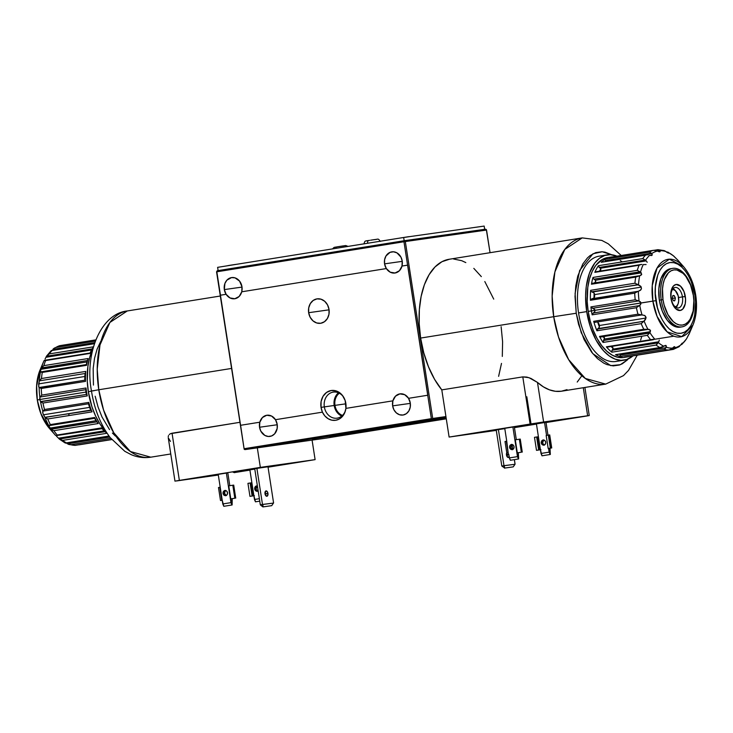 <?xml version="1.0" encoding="UTF-8"?>
<svg xmlns="http://www.w3.org/2000/svg" width="733" height="733" viewBox="0 0 733 733"><rect width="100%" height="100%" fill="white"/><g stroke="black" fill="none" stroke-linecap="round" stroke-linejoin="round"><path stroke-width="1.1" d="M402.215 261.021A10.693 8.943 82 0 1 401.977 266.052L402.014 266.052A10.693 8.943 82 0 1 394.922 273.024A10.693 8.943 82 0 1 386.355 268.562A10.693 8.943 82 0 1 384.559 263.853L402.261 261.351L384.559 263.853L384.605 259.702L385.989 255.964L390.066 252.344L393.511 251.795L396.938 252.858L400.924 257.081L402.215 261.021L401.977 266.052L407.594 265.154L403.965 241.743L216.831 271.796L220.459 295.207L226.076 294.309A10.693 8.943 82 0 1 224.325 289.59L242.018 287.089L224.325 289.59A10.693 8.943 82 0 1 231.655 277.578A10.693 8.943 82 0 1 241.972 286.759A10.693 8.943 82 0 1 241.734 291.789A10.693 8.943 82 0 1 234.679 298.762A10.693 8.943 82 0 1 226.112 294.299L224.325 289.59L224.903 283.479L226.882 280.171L231.509 277.605L235.018 277.862L239.581 281.124L241.972 286.759L241.771 291.789L386.318 268.571L241.771 291.789L386.318 268.571L384.559 263.853A10.693 8.943 82 0 1 391.889 251.84A10.693 8.943 82 0 1 402.215 261.021M338.472 392.806A13.167 11.004 -98 0 0 334.175 405.486L321.036 407.374L322.41 412.157L275.452 419.697A10.693 8.943 82 0 1 277.202 424.416A10.693 8.943 82 0 1 269.872 436.419A10.693 8.943 82 0 1 259.546 427.247A10.693 8.943 82 0 1 259.794 422.208L240.598 425.296L244.162 449.228L244.914 449.613L326.13 438.123L446.278 418.827L326.13 438.123L244.914 449.613L244.162 449.228L216.556 271.851L217.225 270.743L216.556 271.851L217.225 270.743L404.35 240.69L405.312 241.533L404.35 240.69L403.965 241.743L216.831 271.796L217.225 270.743L404.35 240.69L403.965 241.743L405.312 241.533L432.708 418.451L445.93 416.573L432.708 418.451L432.103 419.038L431.352 418.653L403.965 241.743L486.538 230.052L486.327 229.585L490.047 252.702L486.538 230.052L405.312 241.533L432.708 418.451L432.103 419.038L431.352 418.653L427.724 395.243L408.538 398.321L410.288 403.04A10.693 8.943 82 0 1 402.958 415.043A10.693 8.943 82 0 1 392.631 405.871L410.333 403.37L392.631 405.871L392.87 400.841L345.912 408.382A15.063 12.589 82 0 1 345.371 410.956A15.063 12.589 82 0 1 334.587 420.394A15.063 12.589 82 0 1 322.41 412.157L322.483 412.138A15.026 12.562 82 0 1 321.036 407.374L324.334 406.879A13.167 11.004 -98 0 0 334.184 418.131A13.167 11.004 -98 0 0 345.509 410.453A13.167 11.004 82 0 1 337.043 418.167A13.167 11.004 82 0 1 324.334 406.879L334.175 405.486A13.167 11.004 -98 0 0 341.761 416.069M329.025 309.436A12.342 10.317 82 0 1 320.568 323.29A12.342 10.317 82 0 1 308.657 312.707L329.08 309.821L308.657 312.707A12.342 10.317 82 0 1 317.114 298.853A12.342 10.317 82 0 1 329.025 309.436L327.532 304.891L324.71 301.29L320.999 299.183L316.958 298.881L313.202 300.429L310.306 303.609L308.712 307.915L308.657 312.707L310.16 317.252L312.973 320.852L316.693 322.969L320.733 323.271L324.481 321.714L327.376 318.534L328.98 314.228L329.025 309.436M342.018 415.254L340.552 415.455L342.018 415.254M259.546 427.247L277.248 424.746L259.546 427.247L259.83 422.208A10.693 8.943 82 0 1 266.913 415.235A10.693 8.943 82 0 1 275.489 419.688L277.202 424.416L277.156 428.567L274.646 433.835L271.705 435.924L268.26 436.474L264.833 435.411L260.847 431.187L259.546 427.247M345.848 403.388A15.026 12.562 82 0 1 345.912 408.382L344.739 412.716L342.494 416.362L339.388 418.964L335.714 420.275L331.82 420.183L328.072 418.68L324.838 415.913L322.41 412.157L275.452 419.697L271.595 416.06L266.775 415.254L262.432 417.526L259.83 422.208L240.58 425.296L244.162 449.228L216.831 271.796L240.58 425.296L220.441 295.216L226.112 294.299L230.006 297.937L234.817 298.734L239.16 296.471L241.771 291.789L386.355 268.562L390.249 272.2L395.06 272.997L399.403 270.734L402.014 266.052L407.676 265.144L427.815 395.224L408.538 398.321A10.693 8.943 82 0 1 410.288 403.04L410.242 407.191L408.858 410.929L406.348 413.678L403.095 415.025L399.595 414.768L396.379 412.936L393.933 409.811L392.631 405.871A10.693 8.943 82 0 1 392.87 400.841L345.912 408.382L345.161 400.53L342.476 395.472L338.426 391.926L336.062 390.9L331.142 390.533L326.57 392.421L323.051 396.287L321.1 401.537L321.036 407.374A15.026 12.562 82 0 1 328.256 391.431A15.026 12.562 82 0 1 343.374 396.736A15.026 12.562 82 0 1 345.848 403.388M312.212 438.994L341.541 434.449M318.287 438.032L335.989 435.329L318.287 438.032M404.35 240.69L485.576 229.2L486.327 229.585L485.576 229.2L404.35 240.69M342.412 434.138L343.108 434.018M347.25 433.368L348.065 433.322M341.908 434.257L351.189 432.827L341.816 434.202C339.461 434.587 339.489 434.605 341.908 434.257L351.162 432.837L341.816 434.202C339.461 434.587 339.489 434.605 341.908 434.257L340.002 434.513L341.816 434.202M370.605 430.766L367.352 431.297L370.605 430.766M372.474 430.555L360.938 432.268L372.474 430.555M384.715 428.484L385.421 428.356M389.571 427.742L390.377 427.66M384.22 428.603L393.502 427.165L384.129 428.539C381.774 428.933 381.801 428.952 384.22 428.603L393.484 427.165L384.129 428.539C381.774 428.933 381.801 428.952 384.22 428.603L382.305 428.851L384.129 428.539M401.437 425.8L402.133 425.671M406.284 425.058L407.09 424.975M409.197 424.517L400.841 425.855C398.486 426.249 398.514 426.267 400.933 425.919L410.214 424.48L400.841 425.855C398.486 426.249 398.514 426.267 400.933 425.919L409.197 424.517C406.842 424.902 406.87 424.92 409.289 424.572L418.543 423.143L409.197 424.517C406.842 424.902 406.87 424.92 409.289 424.572M422.629 422.492L415.84 423.463L422.629 422.492M440.304 419.661L433.148 420.669L440.304 419.661M439.14 419.707L446.26 418.671L439.14 419.707M446.25 418.644L441.11 419.395L446.25 418.635M446.241 418.57L444.537 418.845L446.241 418.57M430.518 421.182L432.543 420.87M429.208 421.365L426.469 421.787M427.211 421.622L429.978 421.2M424.434 422.107L423.747 422.199M427.77 421.594L428.301 421.557M409.793 424.453L410.489 424.334M414.64 423.711L415.446 423.628M393.071 427.137L393.777 427.018M397.918 426.368L398.734 426.313M392.576 427.257L401.858 425.818L392.485 427.202C390.13 427.586 390.158 427.605 392.576 427.257L401.821 425.827L392.485 427.202C390.13 427.586 390.158 427.605 392.576 427.257L390.671 427.513L392.485 427.202M381.811 429.052L374.655 430.069L381.811 429.052M350.768 432.8L351.464 432.681M355.615 432.058L356.421 431.975M350.264 432.919L359.546 431.48L350.172 432.864C347.818 433.249 347.845 433.267 350.264 432.919L359.546 431.48L350.172 432.864C347.818 433.249 347.845 433.267 350.264 432.919L348.358 433.176L350.172 432.864M401.464 424.865L401.464 424.865A1.649 1.374 -98 0 0 401.482 424.865L371.631 429.657L440.863 419.294L401.501 424.856A1.649 1.374 82 0 1 401.482 424.865L373.482 429.291A1.649 0.907 80.9 0 0 373.491 429.291A1.649 0.907 80.9 0 0 373.5 429.291L370.751 429.749M440.817 419.303A1.649 1.374 -98 0 0 440.863 419.294L392.503 426.24A1.649 0.907 -99.1 0 1 392.494 426.24M419.303 422.345A1.649 0.907 80.9 0 0 420 422.712A1.649 0.907 -99.1 0 1 419.303 422.345M411.919 423.39A1.649 1.374 82 0 1 410.984 424.095A1.649 1.374 -98 0 0 411.919 423.39M360.563 431.691L360.563 431.691A1.649 1.374 -98 0 0 360.581 431.691L330.73 436.483L360.599 431.691A1.649 1.374 82 0 1 360.581 431.691L351.593 433.066A1.649 0.907 -99.1 0 1 351.593 433.066L332.58 436.117A1.649 0.907 80.9 0 0 332.59 436.117A1.649 0.907 80.9 0 0 332.599 436.117L330.73 436.483A1.649 1.374 -98 0 0 331.096 436.364A1.649 1.374 82 0 1 330.73 436.483L343.255 434.715A1.649 1.374 -98 0 0 343.988 434.284A1.649 1.374 82 0 1 343.255 434.715L352.261 433.34A1.649 0.907 -99.1 0 1 351.648 433.056A1.649 0.907 80.9 0 0 352.261 433.34L371.274 430.28A1.649 0.907 -99.1 0 1 370.944 430.225A1.649 0.907 80.9 0 0 371.274 430.28L329.85 436.575M360.581 431.691L373.106 429.923A1.649 1.374 -98 0 0 373.106 429.923A1.649 1.374 -98 0 0 373.124 429.914M328.411 436.474L328.888 436.456L328.411 436.474M432.039 419.551L446.085 417.572L432.039 419.551L432.103 419.038L432.039 419.551L244.914 449.613L432.039 419.551M373.482 429.291L441.742 419.175M407.905 424.764L408.977 424.618L407.924 424.783M435.228 420.467L434.587 420.54M415.84 423.463L416.527 423.381M400.841 425.855L399.027 426.166L400.933 425.919M392.906 400.832L392.906 400.832A10.693 8.943 82 0 1 399.998 393.859A10.693 8.943 82 0 1 408.574 398.312L404.68 394.684L399.861 393.887L395.518 396.15L392.906 400.832M343.64 397.167A13.167 11.004 -98 0 0 330.464 393.007A13.167 11.004 -98 0 0 324.334 406.879A13.167 11.004 82 0 1 333.359 392.1A13.167 11.004 82 0 1 343.64 397.176M431.352 418.653L244.226 448.706L431.352 418.653M342.467 415.437A12.342 10.317 82 0 1 334.972 405.367L345.912 403.819L334.972 405.367A12.342 10.317 82 0 1 339.333 393.218M672.454 298.395L675.359 297.955C674.891 301.739 673.856 301.886 672.262 298.395L672.812 295.665L674.305 295.711L675.359 297.955L674.809 300.695L673.315 300.64L672.262 298.395C672.729 294.62 673.764 294.474 675.359 297.955L672.454 298.395M672.399 289.572A8.723 4.792 -99.1 0 1 675.872 291.184L674.901 290.085A10.363 5.69 80.9 0 0 673.123 288.619A10.363 5.69 80.9 0 1 675.395 290.699M675.872 291.184A8.723 4.792 -99.1 0 1 678.547 297.506A8.723 4.792 -99.1 0 1 677.961 304.177A8.723 4.792 -99.1 0 1 675.166 306.797M677.961 304.177L677.384 305.524A10.363 5.69 80.9 0 1 676.156 307.475A10.363 5.69 80.9 0 0 677.659 304.791M682.46 296.902A10.363 5.69 -99.1 0 1 678.465 307.933A10.363 5.69 -99.1 0 1 671.19 298.487A10.363 5.69 80.9 0 0 678.41 307.942A10.363 5.69 80.9 0 0 682.46 296.902L685.309 296.471A13.167 7.229 -99.1 0 1 680.169 310.49A13.167 7.229 -99.1 0 1 670.997 298.496L671.089 291.093L673.554 285.852L676.147 284.468L680.453 286.099L683.999 291.569L685.566 299.027L685.227 303.865L682.753 309.115L680.169 310.49L675.853 308.859L673.325 305.551L670.997 298.496A13.167 7.229 -99.1 0 1 676.147 284.468A13.167 7.229 -99.1 0 1 685.309 296.471L682.46 296.902A10.363 5.69 80.9 0 0 675.24 287.446A10.363 5.69 80.9 0 0 671.19 298.487A10.363 5.69 -99.1 0 1 675.175 287.455A10.363 5.69 -99.1 0 1 682.46 296.902L678.556 297.525L682.46 296.902M661.239 299.889L662.98 299.623A27.909 15.32 -99.1 0 1 673.884 269.9A27.909 15.32 -99.1 0 1 693.326 295.335L693.445 295.335A29.622 16.263 80.9 0 0 672.812 268.342A29.622 16.263 80.9 0 0 661.239 299.889A29.622 16.263 -99.1 0 1 672.647 268.37A29.622 16.263 -99.1 0 1 693.445 295.335A29.622 16.263 -99.1 0 1 682.038 326.854A29.622 16.263 -99.1 0 1 661.239 299.889L659.343 300.191L661.239 299.889A29.622 16.263 80.9 0 0 681.873 326.881A29.622 16.263 80.9 0 0 693.445 295.335L693.326 295.335A27.909 15.32 -99.1 0 1 682.423 325.058A27.909 15.32 -99.1 0 1 662.98 299.623L661.239 299.889M662.98 299.623L664.107 304.965L667.91 314.585L673.279 321.604L676.293 323.784L679.381 324.948L682.423 325.058L685.3 324.114L687.902 322.135L690.138 319.221L693.143 311.021L693.867 300.759L693.326 295.335L690.541 284.945L685.868 276.46L683.037 273.354L676.925 270.01L673.884 269.9L671.007 270.853L668.404 272.823L664.41 279.493L663.173 283.946L662.504 288.912L662.98 299.623M675.148 306.797L676.861 305.881L678.107 303.801L678.703 300.86L678.199 295.839L675.331 290.644L673.425 289.599L671.575 289.856M68.572 415.629A27.909 15.32 80.9 0 0 69.241 413.559M523.536 425.589L531.095 424.453L523.536 425.589M509.582 447.414A2.712 2.272 82 0 1 514.062 446.699A2.712 2.272 82 0 1 509.582 447.414L511.011 447.212L509.582 447.414L509.911 448.413L512.239 449.741L513.705 448.697L514.062 446.699L513.118 444.904L511.405 444.372L509.948 445.417L509.582 447.414M512.184 444.409A2.712 2.272 -98 0 0 511.011 447.212L512.019 444.51M541.247 442.934A2.712 2.272 82 0 1 545.728 442.219A2.712 2.272 82 0 1 541.247 442.934L542.677 442.732L541.247 442.934L541.577 443.932L543.904 445.261L545.37 444.216L545.728 442.219L544.784 440.423L543.071 439.892L541.614 440.936L541.247 442.934M543.849 439.928A2.712 2.272 -98 0 0 542.677 442.732L543.684 440.038M621.236 255.496L608.234 243.796L601.775 240.397L582.222 237.895L564.804 249.403L554.899 271.906L552.151 296.095L553.708 316.693L576.23 313.248L575.112 293.392L579.656 270.45L592.96 253.783L602.233 251.767L611.817 254.791L605.009 252.143L601.839 251.749L595.709 252.619L590.019 255.643L587.417 257.934L582.817 263.962L577.751 276.139L575.781 285.897L575.02 296.535L576.23 313.248L578.557 324.27L584.082 339.553L591.632 352.197L597.477 358.602L603.699 363.092L606.887 364.567L613.237 365.895L619.376 365.025L622.29 363.779L627.659 359.711L620.31 364.695L610.781 365.639L592.75 353.599L581.251 332.755L576.23 313.248L553.708 316.693A74.051 40.645 -99.1 0 1 582.222 237.895L449.137 259.271A74.051 40.645 80.9 0 0 420.623 338.069L423.784 352.894L428.512 366.857L434.605 379.364L441.797 389.883L449.109 437.06L530.096 424.059L449.109 437.06L496.296 430.39L449.109 437.06L441.797 389.883L522.794 376.881L530.096 424.059L589.25 415.565L587.637 415.767L583.294 387.711L587.637 415.767L543.611 421.988L537.491 382.434A74.051 40.645 80.9 0 0 561.762 391.175L605.705 384.11A74.051 40.645 -99.1 0 1 553.708 316.693L420.623 338.069A74.051 40.645 80.9 0 0 441.797 389.883L522.794 376.881L526.853 377.083L530.994 378.448L537.491 382.434L528.969 377.669L522.794 376.881L530.096 424.059L543.611 421.988L537.491 382.434L543.373 386.841L549.393 389.819L555.422 391.294L561.341 391.23L567.03 389.644M449.549 259.207L441.917 261.718L435.008 266.949L429.098 274.701L424.407 284.661L421.118 296.462L419.358 309.638L419.194 323.684L420.623 338.069L553.708 316.693L558.528 337.07L568.689 359.683L585.31 378.457L605.705 384.11L623.471 375.626L628.529 370.403L637.252 355.184M507.025 452.398L506.494 455.01A2.712 1.493 -99.1 0 1 506.76 452.765M507.181 456.787A2.712 1.493 80.9 0 0 507.273 454.936L508.83 454.689L507.273 454.936A2.712 1.493 80.9 0 0 507.181 454.487M506.906 453.709A2.712 1.493 80.9 0 0 506.595 453.168M496.223 429.914L498.403 429.565L503.983 465.666L501.812 466.014L496.223 429.914L501.812 466.014L515.015 464.282L513.228 466.866L504.826 468.057L504.112 465.821L504.826 468.057L513.228 466.866L515.079 464.099L514.392 459.637L515.015 464.282L503.983 465.666L498.403 429.565L504.799 428.658L496.223 429.914M512.816 449.476L512.046 444.491L512.816 449.476M512.825 466.93L504.414 468.121L512.825 466.93M501.94 466.17L504.826 468.057L501.94 466.17M509.169 456.861A2.712 1.493 -99.1 0 1 508.4 457.484A2.712 1.493 -99.1 0 1 506.494 455.01L507.795 457.355L509.307 456.549M507.007 453.929L507.318 455.981M589.25 415.565L584.861 416.317L589.25 415.565L584.897 387.455M514.456 427.623L536.455 424.086L514.456 427.623M546.03 422.547L584.861 416.317L546.03 422.547M501.134 326.689L502.6 341.752L502.307 356.421M501.5 363.412L498.614 376.341M453.553 258.996L461.726 260.701L465.821 262.597M473.82 268.379L481.334 276.616M484.806 281.554L493.73 299.119M577.219 382.058L581.516 376.212M545.993 422.345L547.982 435.173L545.993 422.345L544.564 422.547L546.552 435.402L544.564 422.547L545.993 422.345M536.419 423.857L538.407 436.731L536.419 423.857L544.564 422.547L536.419 423.857M534.485 437.335L536.501 450.346L538.673 449.998L536.501 450.346L534.485 437.335L536.657 436.987L538.673 449.998L539.561 449.87L538.673 449.998L536.657 436.987L537.555 436.859L539.561 449.87L540.423 449.732L541.999 455.807L550.327 454.469L541.999 455.807L541 453.452L549.145 452.142L550.153 454.497L549.145 452.142L548.568 448.431L549.118 448.339L548.174 448.468L549.072 448.339M546.167 435.466L548.174 448.468L550.346 448.12L548.339 435.109L546.167 435.466L548.174 448.468L550.346 448.12L548.339 435.109L549.228 434.99L551.243 447.991L550.346 448.12L551.729 447.936L548.568 448.431L550.007 448.229L550.327 454.469L550.007 448.229L551.729 447.936L551.243 447.991L549.228 434.99L549.713 434.926L551.729 447.936M548.98 448.358L549.145 452.142L541 453.452L540.423 449.732L536.501 450.346L540.936 449.677M544.445 444.995L543.006 443.731M542.677 442.732A2.712 2.272 -98 0 0 544.564 445.023M540.423 449.732L538.407 436.731M514.328 426.826L516.316 439.672L514.328 426.826L512.898 427.027L514.896 439.901L512.898 427.027L514.328 426.826M504.753 428.338L506.741 441.202L504.753 428.338L512.898 427.027L504.753 428.338M514.896 439.901L516.902 452.902L519.193 452.573L516.902 452.902L517.48 456.622L509.334 457.923L508.757 454.213L507.034 454.506L508.757 454.213L509.334 457.923L510.516 460.251L518.662 458.95L510.333 460.278L509.334 457.923L517.48 456.622L518.488 458.968L516.902 452.902L521.365 452.215L519.358 439.214L515.299 439.827L517.315 452.838L521.365 452.215L519.358 439.214L520.247 439.085L522.263 452.096L520.247 439.085M520.091 452.444L519.193 452.573M518.341 452.701L518.662 458.95L518.341 452.701M506.741 441.202L508.354 454.277L506.338 441.266L505.019 441.495L507.034 454.506M512.779 449.466L511.341 448.211M511.011 447.212A2.712 2.272 -98 0 0 512.898 449.503M240.681 471.117L233.121 472.254L240.681 471.117M257.31 485.952A2.712 2.272 -98 0 0 256.147 488.755L254.718 488.957A2.712 2.272 82 0 1 257.393 485.97M225.645 490.423A2.712 2.272 -98 0 0 224.481 493.236L223.052 493.437A2.712 2.272 82 0 1 227.532 492.713L226.579 490.927L224.875 490.395L223.409 491.431L223.052 493.437L224.005 495.224L225.709 495.755L227.166 494.72L227.532 492.713A2.712 2.272 82 0 1 223.052 493.437L224.481 493.236A2.712 2.272 -98 0 0 226.369 495.526M172.053 433.212L239.847 422.318L170.423 433.707L172.053 433.212L179.356 480.39L172.053 433.212M169.241 434.532L170.423 433.707L169.241 434.532M168.214 436.731L168.517 435.567L168.214 436.731M170.45 441.385L168.251 437.729L174.967 481.141L179.356 480.39L174.967 481.141M98.781 389.764A74.051 40.645 80.9 0 0 150.778 457.181L130.392 451.528L113.771 432.754L103.6 410.132L98.781 389.764L91.469 391.01L98.781 389.764L97.223 369.166L99.981 344.977L109.886 322.474L127.295 310.957A74.051 40.645 80.9 0 0 98.781 389.764L231.509 368.442L98.781 389.764M265.502 492.723L265.777 493.73L267.948 493.382A2.712 1.493 -99.1 0 1 266.904 496.268A2.712 1.493 -99.1 0 1 264.998 493.795A2.712 1.493 -99.1 0 1 266.042 490.908A2.712 1.493 -99.1 0 1 267.948 493.382L265.777 493.73A2.712 1.493 80.9 0 0 265.089 491.953M273.574 502.884L267.985 466.784L273.574 502.884L271.732 505.66L262.918 506.915L271.32 505.724L262.918 506.915L260.435 504.964L262.918 506.915L262.606 504.616L263.321 506.842L271.732 505.66L273.574 502.884M254.727 468.708L256.898 468.36L262.487 504.451L260.316 504.799L254.727 468.708L260.316 504.799L273.51 503.076L262.487 504.451L256.898 468.36L267.985 466.784L254.727 468.708M265.676 495.572A2.712 1.493 80.9 0 0 265.777 493.73L265.822 494.775M264.998 493.795L265.722 495.636L267.417 495.984L267.948 493.382L267.215 491.541L265.52 491.192L264.998 493.795M257.32 447.854L260.343 467.379L179.356 480.39L260.343 467.379L315.108 459.637L312.084 440.112L315.108 459.637L260.343 467.379L257.32 447.854M234.12 472.648L249.916 470.11L234.12 472.648M268.049 467.196L315.108 459.637L268.049 467.196M115.393 436.034L112.406 433.056M109.547 429.62L101.997 416.985L98.057 407.007L95.162 396.232M93.439 385.082L93.164 368.562L94.53 358.309L97.095 349.137L100.742 341.386M94.154 390.68L91.469 391.01C84.313 353.178 101.09 313.577 127.295 310.957L220.303 296.022M176.58 480.94L218.324 475.039L176.58 480.94M218.214 474.361L220.212 487.225L218.214 474.361L227.798 472.849L229.786 485.686L227.798 472.849L226.369 473.051L228.357 485.915L226.369 473.051L218.214 474.361M232.214 498.66L232.132 504.964L223.803 506.301L232.132 504.964L231.802 498.724L230.373 498.926L232.214 498.66M223.986 506.274L232.132 504.964L223.986 506.274M222.227 500.282L220.981 500.465L222.227 500.282M220.496 500.529L221.815 500.3L219.799 487.289L218.489 487.518L220.496 500.529L222.227 500.236L223.803 506.301L222.795 503.947L230.95 502.636L231.949 504.991L230.373 498.926L234.835 498.238L232.819 485.228L228.769 485.851L230.776 498.861L234.835 498.238L232.819 485.228L233.717 485.109L235.724 498.11L233.717 485.109M233.552 498.458L232.663 498.587M228.357 485.915L230.95 502.636L222.795 503.947L220.212 487.225M226.25 495.49L224.481 493.236L225.48 490.533M249.88 469.88L251.877 482.745L249.88 469.88L254.782 469.093L249.88 469.88M259.748 501.143L255.469 501.821L259.748 501.143M247.946 483.359L249.962 496.369L252.134 496.021L250.127 483.01L251.016 482.882L253.032 495.893L249.962 496.369L247.946 483.359L250.127 483.01L252.134 496.021L253.893 495.755L255.469 501.821L254.461 499.475L259.363 498.687L254.461 499.475L251.877 482.745M253.893 495.783L254.406 495.7M257.43 485.979L255.716 486.254L254.718 488.957L255.67 490.753L258.199 490.936M258.172 490.963A2.712 2.272 82 0 1 254.718 488.957L256.147 488.755A2.712 2.272 -98 0 0 258.034 491.046M256.147 488.755L257.146 486.052M257.915 491.009L256.477 489.754M654.596 250.228L657.693 249.724L654.596 250.228M609.05 257.457A50.595 27.781 -99.1 0 1 610.928 257.036A50.595 27.781 -99.1 0 1 612.806 256.852A50.595 27.781 80.9 0 0 609.05 257.457L653.332 250.347L609.05 257.457M610.928 257.036L607.666 257.558A50.595 27.781 80.9 0 0 588.187 311.406L591.439 310.884A50.595 27.781 -99.1 0 1 590.917 306.898L635.199 299.788A50.595 27.781 -99.1 0 1 634.714 293.163L590.432 300.273A50.595 27.781 -99.1 0 1 590.661 290.323L634.943 283.213A50.595 27.781 -99.1 0 1 635.722 277.101L591.449 284.221A50.595 27.781 -99.1 0 1 593.015 277.44L637.298 270.33A50.595 27.781 -99.1 0 1 639.112 265.236L594.83 272.346A50.595 27.781 -99.1 0 1 598.44 265.703L642.722 258.593A50.595 27.781 -99.1 0 1 645.535 255.194L601.252 262.304A50.595 27.781 -99.1 0 1 605.018 259.262L649.301 252.152A50.595 27.781 -99.1 0 1 653.332 250.347L656.869 250.75L654.23 250.228M586.712 311.607A53.317 29.265 -99.1 0 1 607.236 254.873A53.317 29.265 -99.1 0 1 616.975 256.174L610.415 254.681L604.734 255.487L599.475 258.291L594.839 262.982L589.433 273.162L586.281 286.291L585.585 296.141L586.712 311.607L578.557 312.918L586.712 311.607L590.322 326.726L596.121 340.194L603.607 350.841L609.224 355.908L615.079 359.115L620.961 360.343L626.651 359.546L632.991 355.862A53.317 29.265 -99.1 0 1 624.14 360.15A53.317 29.265 -99.1 0 1 586.712 311.607M607.236 254.873L599.09 256.184A53.317 29.265 80.9 0 0 578.557 312.918A53.317 29.265 80.9 0 0 615.995 361.461L624.14 360.15M639.772 275.764L641.494 274.82L641.283 272.878L595.315 280.263L641.283 272.878L639.213 271.384L639.991 271.787L594.069 279.163L593.437 278.668L595.086 279.988L594.069 279.163L640.523 272.117A49.157 26.984 -99.1 0 1 643.198 264.586L646.094 264.567L643.198 264.586A49.157 26.984 80.9 0 0 640.523 272.117L641.687 274.362L639.671 275.782A49.157 26.984 80.9 0 0 638.516 284.789L640.779 286.328L641.476 288.545L640.33 290.341L638.361 291.258A49.157 26.984 80.9 0 0 639.084 301.043L641.018 302.949L652.883 301.126A39.289 21.569 -99.1 0 1 659.837 264.118A39.289 21.569 -99.1 0 1 683.532 266.61L669.376 259.17L657.061 268.058L652.251 285.513L652.883 301.126L655.98 300.667C653.598 290.433 655.632 265.053 669.962 262.542C684.439 260.985 694.087 284.706 694.902 295.161L695.709 295.06L694.902 295.161L695.599 302.124L694.664 315.282L693.079 320.99L690.807 325.8L687.948 329.548L684.613 332.076L680.92 333.295L677.017 333.149L673.05 331.655L669.183 328.86L665.555 324.875L662.302 319.863L659.553 313.999L657.419 307.521L655.284 293.713L655.366 286.924L657.803 274.848L660.076 270.028L662.934 266.281L666.27 263.752L669.962 262.542L673.865 262.68L677.833 264.182L681.699 266.968L685.328 270.953L688.58 275.974L691.329 281.839L694.902 295.161C697.285 305.404 695.25 330.775 680.92 333.295C666.434 334.853 656.795 311.131 655.98 300.667L652.883 301.126L657.07 316.39L667.131 331.838L681.745 336.63L692.932 325.113A39.289 21.569 -99.1 0 1 670.979 334.77A39.289 21.569 -99.1 0 1 652.883 301.126L595.049 310.325L594.481 309.234L592.548 308.291L638.47 300.915L640.358 301.758L641.018 302.949L640.715 304.323L639.203 305.643L593.272 313.018L594.775 311.653L595.049 310.325L591.439 310.884A50.595 27.781 80.9 0 0 592.145 314.833L593.272 313.018L592.145 314.833L636.418 307.723L639.203 305.643L593.272 313.018L594.775 311.653L594.884 309.812L590.917 306.898A50.595 27.781 80.9 0 0 591.439 310.884L641.018 302.949L640.285 304.882L636.418 307.723A50.595 27.781 80.9 0 0 637.967 314.191L644.829 315.511L646.057 318.012L599.365 325.507A3.702 2.034 80.9 0 0 597.826 322.447A47.966 26.333 80.9 0 0 599.42 327.092L599.145 324.554L597.826 322.447A47.966 26.333 -99.1 0 0 599.42 327.092A3.702 2.034 80.9 0 0 599.365 325.507L646.057 318.012L643.821 321.274L597.404 329.071L596.928 330.775L641.201 323.665A50.595 27.781 80.9 0 0 643.803 329.282L648.018 329.346M647.184 262.286L646.533 261.232L647.184 262.286M660.103 251.456L659.288 251.831L657.419 251.053A49.157 26.984 80.9 0 0 651.738 253.609L652.049 255.322L649.695 255.249A49.157 26.984 80.9 0 0 645.544 260.27L646.222 260.884L600.254 268.26L599.301 267.435L645.251 260.05L646.222 260.884L600.254 268.26L598.504 266.592L598.44 265.703A50.595 27.781 80.9 0 0 594.83 272.346L641.861 264.421M677.814 260.142L673.929 256.257A49.157 26.984 80.9 0 0 668.441 252.601L668.175 253.041L665.995 251.593A49.157 26.984 80.9 0 0 659.773 250.723L660.103 251.419M695.608 295.069A39.289 21.569 -99.1 0 1 695.608 295.087L695.608 295.069A39.289 21.569 -99.1 0 1 692.932 325.113C696.46 316.409 697.385 306.385 695.709 295.06C693.821 283.46 689.771 273.977 683.532 266.61L677.484 259.729M681.076 326.955A29.622 16.263 -99.1 0 1 668.441 321.659A29.622 16.263 -99.1 0 1 659.343 300.191A29.622 16.263 -99.1 0 1 661.358 277.56A29.622 16.263 -99.1 0 1 671.703 268.571M656.456 344.767L658.069 342.87L612.119 350.255L612.779 349.165L658.747 341.78L612.779 349.165L613.09 348.413A3.702 2.034 80.9 0 0 612.037 346.352M659.242 340.139L658.94 341.349L659.242 340.139M647.367 329.493L649.044 329.337L650.483 330.592L649.887 332.626L647.358 335.338A50.595 27.781 80.9 0 0 650.638 339.709L654.734 339.095A49.157 26.984 -99.1 0 1 649.887 332.626L603.561 340.478L603.076 342.448L647.358 335.338L649.484 333.103L603.561 340.478L604.487 337.849L602.663 336.685M646.469 329.648L643.803 329.282L599.521 336.401L600.675 336.997L599.521 336.401A50.595 27.781 80.9 0 0 603.076 342.448L604.413 339.049L650.382 331.664L604.413 339.049L604.34 337.482L603.488 336.814M638.654 314.466L641.65 314.933L595.086 322.318L642.026 314.897A49.157 26.984 -99.1 0 1 639.744 305.331A49.157 26.984 80.9 0 0 642.026 314.897L644.829 315.511L646.039 317.261L645.388 319.707L643.821 321.274L597.871 328.65L596.928 330.775A50.595 27.781 -99.1 0 1 593.684 321.311A50.595 27.781 80.9 0 0 596.928 330.775L641.201 323.665L643.821 321.274L641.641 323.207M594.582 294.602A3.702 2.034 80.9 0 0 594.151 293.072A47.966 26.333 80.9 0 0 594.032 297.955L594.655 295.582L594.151 293.072A47.966 26.333 -99.1 0 0 594.032 297.955A3.702 2.034 80.9 0 0 594.582 294.602L641.274 287.107L594.582 294.602M640.862 286.429L641.476 288.545L640.862 289.837L638.361 291.258L590.945 299.211L590.432 300.273L634.714 293.163A50.595 27.781 80.9 0 0 635.199 299.788L590.917 306.898L592.548 308.291L638.47 300.915L635.199 299.788L639.084 301.043A49.157 26.984 -99.1 0 1 638.361 291.258L592.044 298.716L590.432 300.273A50.595 27.781 80.9 0 1 590.661 290.323L590.771 290.909L590.661 290.323L634.943 283.213L640.862 286.429M593.134 283.195L591.449 284.221L635.722 277.101L639.671 275.782A49.157 26.984 -99.1 0 0 638.516 284.789L591.632 291.798L593.886 292.879L592.2 292.055L638.159 284.67L635.493 283.506M598.128 328.457L599.42 327.092L598.128 328.457M593.996 321.833L593.684 321.311L593.996 321.833M595.086 322.318L594.5 322.172L595.086 322.318M635.282 292.696L638.003 291.34L634.714 293.163M592.356 298.652L594.032 297.955L592.356 298.652M591.128 291.413L591.632 291.798L591.128 291.413M638.159 275.947L635.722 277.101A50.595 27.781 80.9 0 0 634.943 283.213M595.004 282.718L595.709 281.765L595.315 280.263L595.746 281.371L594.362 283.011M640.899 264.54L639.112 265.236A50.595 27.781 80.9 0 0 637.298 270.33L639.213 271.384L637.298 270.33L593.015 277.44L593.437 278.668L593.015 277.44A50.595 27.781 80.9 0 0 591.449 284.221L592.346 283.323M600.336 271.265L600.776 268.883A47.966 26.333 80.9 0 0 599.475 271.183A47.966 26.333 -99.1 0 1 600.776 268.883L600.254 268.26L600.776 268.883A3.702 2.034 80.9 0 1 600.446 271.027M595.159 271.98L595.682 271.796L595.159 271.98M595.682 271.796L641.228 264.476M596.268 271.778L596.873 271.888M601.866 262.102L645.535 255.194A50.595 27.781 80.9 0 0 642.722 258.593L598.44 265.703L599.301 267.435L645.251 260.05L643.143 258.758M677.026 259.381L673.233 255.67M666.627 252.207L668.441 252.601A49.157 26.984 -99.1 0 1 673.929 256.257L673.7 256.028M664.739 250.814L663.896 250.53M662.101 250.347L663.008 250.374M668.203 252.344L667.213 252.5L668.441 252.601M665.995 251.593L665.509 251.227L665.995 251.593A49.157 26.984 -99.1 0 0 659.773 250.723L657.693 249.724M667.131 252.445L668.487 253.123M657.895 249.687L659.471 250.384L656.942 250.787L659.773 250.723M651.738 253.609L650.757 252.793L651.344 253.233L605.421 260.609L605 260.078L605.421 260.609L651.738 253.609A49.157 26.984 -99.1 0 1 657.419 251.053L660.039 251.721M648.219 254.837L647.303 254.818L648.219 254.837M646.405 254.937L647.303 254.818M653.332 250.347A50.595 27.781 80.9 0 0 649.301 252.152L650.757 252.793L649.301 252.152L605.018 259.262A50.595 27.781 80.9 0 0 601.252 262.304M642.722 258.593L645.544 260.27A49.157 26.984 -99.1 0 1 649.695 255.249L651.014 255.542M652.26 254.553L651.61 255.515M639.671 275.782L639.057 275.819M637.967 314.191L593.684 321.311L637.967 314.191A50.595 27.781 -99.1 0 1 636.418 307.723L592.145 314.833A50.595 27.781 -99.1 0 1 591.439 310.884L588.187 311.406L587.197 301.575L587.784 287.373L589.515 278.797L592.255 271.329L595.892 265.245L602.728 259.235L607.95 257.512M647.972 329.355A49.157 26.984 -99.1 0 1 644.124 321.054A49.157 26.984 80.9 0 0 647.972 329.355L650.318 330.116L649.887 332.626A49.157 26.984 80.9 0 0 654.734 339.095L606.356 346.828A50.595 27.781 80.9 0 0 611.835 352.188L656.108 345.069A50.595 27.781 80.9 0 0 659.828 347.552L663.777 346.233A49.157 26.984 -99.1 0 1 658.289 342.577L612.119 350.255L611.835 352.188L611.624 351.299L613.09 348.413L611.936 346.251M600.675 336.997L601.436 336.878L600.675 336.997M611.084 346.507A47.966 26.333 80.9 0 0 613.09 348.413A47.966 26.333 -99.1 0 1 611.084 346.507M606.787 347.085L607.336 347.103L606.787 347.085M653.506 339.654L652.553 339.828M607.336 347.103L607.904 346.947L607.336 347.103M661.633 347.369L663.777 346.233A49.157 26.984 80.9 0 1 658.289 342.577L656.108 345.069L611.835 352.188A50.595 27.781 -99.1 0 1 606.356 346.828L650.638 339.709A50.595 27.781 -99.1 0 1 647.358 335.338L603.076 342.448A50.595 27.781 -99.1 0 1 599.521 336.401L643.803 329.282A50.595 27.781 -99.1 0 1 641.201 323.665M628.813 356.531A50.595 27.781 -99.1 0 1 626.972 356.953A50.595 27.781 -99.1 0 1 624.479 357.145L669.66 349.861L672.445 348.111A49.157 26.984 -99.1 0 1 666.224 347.231L665.546 348.322L665.976 347.717L620.054 355.093L620.081 356.522L664.355 349.412L665.546 348.322L664.355 349.412A50.595 27.781 80.9 0 0 668.762 350.026L671.318 349.137L673.984 346.819L674.891 346.956M664.95 345.564L663.777 346.233L666.004 345.472L665.976 347.717L620.054 355.093L620.384 354.241L620.081 356.522A50.595 27.781 -99.1 0 1 615.546 354.662A50.595 27.781 80.9 0 0 620.081 356.522L664.355 349.412A50.595 27.781 -99.1 0 0 668.762 350.026L624.479 357.145A50.595 27.781 80.9 0 0 628.786 356.54L673.224 349.403M660.735 347.524L616.196 354.68M628.85 356.522L673.123 349.412L628.657 356.531M674.607 348.193L671.95 348.624L674.607 348.193L674.25 348.716L674.607 348.193M689.176 333.863L689.02 334.248A49.157 26.984 80.9 0 0 689.487 333.203A49.157 26.984 -99.1 0 1 689.02 334.248L688.947 334.395M689.212 333.726L686.674 338.564A49.157 26.984 -99.1 0 1 682.524 343.575A49.157 26.984 80.9 0 0 686.674 338.564L688.681 334.642M682.405 343.035L680.481 345.216A49.157 26.984 -99.1 0 1 674.8 347.772A49.157 26.984 80.9 0 0 680.481 345.216L682.13 343.2L682.377 343.905L680.92 344.565M681.727 344.528L686.427 338.994M679.528 346.352L678.813 346.883M666.224 347.231A49.157 26.984 80.9 0 0 672.445 348.111L674.433 346.654M670.906 268.644L667.855 269.652L665.097 271.751L660.854 278.833L658.83 288.82L659.343 300.191L662.302 311.223L667.259 320.22L673.462 325.828L676.742 327.065L679.967 327.184M674.901 346.993L674.8 347.772M665.527 345.417L666.434 346.168M620.283 260.545L621.831 261.58M641.861 336.227L640.615 340.121M623.426 357.512L617.919 357.31L612.312 355.193L606.842 351.244L601.711 345.619L597.12 338.527L593.235 330.244L590.221 321.081L588.187 311.406A50.595 27.781 80.9 0 0 623.71 357.475L626.972 356.953M615.546 354.662L659.828 347.552A50.595 27.781 -99.1 0 1 656.108 345.069M669.66 349.861L668.762 350.026M75.307 445.343A50.595 27.781 -99.1 0 1 70.899 444.729L67.491 443.841L109.767 437.051L67.491 443.841L70.899 444.729L110.747 438.325L70.899 444.729A50.595 27.781 80.9 0 0 75.307 445.343L111.7 439.498L75.105 445.38M50.669 428.869L51.576 429.657L50.998 429.226L96.93 421.851L97.342 422.373L96.243 420.971L96.93 421.851L50.669 428.869A49.157 26.984 80.9 0 0 55.268 435.063A49.157 26.984 80.9 0 0 55.516 435.338A49.157 26.984 -99.1 0 1 50.669 428.869L48.754 425.598A49.157 26.984 -99.1 0 1 44.905 417.297L42.899 413.403L42.807 411.14A49.157 26.984 -99.1 0 1 40.526 401.574L39.839 399.503L86.549 391.972A50.595 27.781 80.9 0 0 87.245 395.921L42.963 403.04A50.595 27.781 80.9 0 0 44.511 409.509L88.785 402.399A50.595 27.781 80.9 0 0 92.028 411.864L47.746 418.974A50.595 27.781 80.9 0 0 50.348 424.599L94.63 417.489A50.595 27.781 80.9 0 0 98.185 423.546L53.903 430.656A50.595 27.781 80.9 0 0 57.183 435.026L101.466 427.916A50.595 27.781 80.9 0 0 106.936 433.276L62.653 440.386A50.595 27.781 80.9 0 0 66.373 442.869L108.997 436.016L65.988 443.053L64.797 442.732L65.603 443.099M88.327 391.66A53.317 29.265 80.9 0 0 106.239 431.957L100.082 424.15L95.592 416.005L91.946 406.778L88.327 391.66L91.488 391.147L88.327 391.66L87.291 381.297L87.905 366.335L89.738 357.301L92.889 348.862A53.317 29.265 80.9 0 0 88.327 391.66M40.15 400.777L39.839 399.503L37.392 399.989A39.289 21.569 80.9 0 0 49.468 428.466L41.021 413.843L37.291 400.007L36.65 386.016L40.068 369.954A39.289 21.569 80.9 0 0 37.392 399.989L39.839 399.503L39.994 397.039L85.917 389.663L85.807 392.118L86.65 394.391L40.526 401.574A49.157 26.984 80.9 0 0 42.807 411.14L88.83 403.727L88.785 402.399L44.511 409.509A50.595 27.781 -99.1 0 1 42.963 403.04L87.245 395.921A50.595 27.781 -99.1 0 1 86.549 391.972A50.595 27.781 -99.1 0 1 86.018 387.995L85.917 389.663L86.018 387.995L41.735 395.105L39.994 397.039L85.917 389.663L85.908 392.641L87.245 395.921L86.65 394.391L40.718 401.766L42.963 403.04L40.526 401.574M56.514 436.227L57.137 436.85L56.514 436.227M58.136 437.848L57.137 436.85L58.136 437.848M65.988 443.053L66.373 442.869A50.595 27.781 -99.1 0 1 62.653 440.386L59.3 439.04L105.066 431.691L59.3 439.04L58.475 438.197L104.178 430.857L58.475 438.197L61.884 440.267M66.446 443.034L67.005 443.474L66.446 443.034M41.021 387.226A29.622 16.263 80.9 0 0 40.929 388.316L38.876 387.244L38.647 383.89L84.836 376.478L38.647 383.89L39.38 380.839L85.33 373.464L85.761 371.411L41.488 378.521A50.595 27.781 -99.1 0 1 42.267 372.419L40.37 371.906L40.975 369.295L86.943 361.919L86.338 364.356M48.57 354.259L45.95 357.292L91.598 349.962L45.95 357.292L46.481 356.22L92.211 348.881L46.481 356.22L49.267 353.911A50.595 27.781 -99.1 0 1 52.08 350.511L50.476 351.492M45.089 358.987L45.73 357.722L45.089 358.987M89.994 353.297L89.994 353.297A50.595 27.781 -99.1 0 1 93.375 347.039A50.595 27.781 80.9 0 0 89.93 353.434A50.595 27.781 -99.1 0 1 89.985 353.306L89.994 353.297M45.419 360.453L43.98 360.828A49.157 26.984 80.9 0 0 43.513 361.873A49.157 26.984 80.9 0 0 41.305 368.36L87.438 360.535L88.116 358.538L43.843 365.648L41.515 367.911L87.438 360.535L86.943 361.919L40.975 369.295L41.928 367.315L43.843 365.648A50.595 27.781 -99.1 0 1 45.648 360.554L45.419 360.453M39.683 387.647L85.175 380.125L39.142 387.5A49.157 26.984 80.9 0 0 39.866 397.286L41.735 395.105A50.595 27.781 -99.1 0 1 41.25 388.481L40.947 388.059M43.43 414.796L89.628 407.374L43.43 414.796L42.633 412.23L42.88 411.103L88.83 403.727L88.785 402.399A50.595 27.781 -99.1 0 0 92.028 411.864L91.772 411.295L92.028 411.864L47.746 418.974L45.052 417.444L43.43 414.796M48.708 425.754L48.754 425.598A49.157 26.984 80.9 0 1 44.905 417.297L91.231 410.37L90.306 409.096L91.002 410.068L45.052 417.444L47.068 418.699M50.073 428.081L96.041 420.696L50.073 428.081M84.79 379.749A47.966 26.333 -99.1 0 1 84.909 374.865A47.966 26.333 80.9 0 0 84.79 379.749M40.92 378.998L39.38 380.839L85.33 373.464L85.761 371.411A50.595 27.781 80.9 0 0 85.532 381.371A50.595 27.781 -99.1 0 1 85.761 371.411L41.488 378.521L39.298 381.032A49.157 26.984 -99.1 0 1 40.452 372.016A49.157 26.984 80.9 0 0 39.298 381.032L38.666 386.557M85.266 373.628L84.909 374.865L85.266 373.628M85.486 380.803L85.532 381.371L85.486 380.803M41.25 388.481L85.532 381.371L41.25 388.481A50.595 27.781 80.9 0 0 41.735 395.105L86.018 387.995A50.595 27.781 80.9 0 0 86.549 391.972L39.839 399.503L39.747 398.175M90.177 408.877A47.966 26.333 -99.1 0 1 88.583 404.24A47.966 26.333 80.9 0 0 90.177 408.877M44.081 409.967L44.511 409.509M91.488 410.782L91.772 411.295L91.488 410.782M62.653 440.386L106.936 433.276A50.595 27.781 -99.1 0 1 102.089 428.649A50.595 27.781 -99.1 0 1 101.466 427.916L57.183 435.026A50.595 27.781 -99.1 0 1 53.903 430.656L51.576 429.657L53.903 430.656L98.185 423.546L97.342 422.373L98.185 423.546A50.595 27.781 -99.1 0 1 94.63 417.489L94.878 418.048L94.63 417.489L50.348 424.599L48.882 425.616M94.704 418.479L96.041 420.696M78.77 444.839L111.764 439.58L79.448 444.766M69.104 444.546L68.261 444.253M67.491 443.841L67.005 443.474L67.491 443.841M59.987 439.543L59.3 439.04M41.305 368.36A49.157 26.984 -99.1 0 1 43.513 361.873L40.068 369.954C36.54 378.668 35.615 388.682 37.291 400.007C39.179 411.616 43.229 421.099 49.468 428.466L55.635 435.457M49.423 427.137L48.919 426.267M49.184 425.58L50.348 424.599A50.595 27.781 -99.1 0 1 47.746 418.974M40.572 371.943L40.645 370.394M40.874 371.878L42.267 372.419L86.549 365.309A50.595 27.781 -99.1 0 1 88.116 358.538L86.943 361.919M44.346 360.389L43.98 360.828A49.157 26.984 -99.1 0 0 43.513 361.873L43.989 360.792M93.439 346.81L49.267 353.911L93.439 346.81M90.077 353.095L45.648 360.554L89.93 353.434M44.713 360.297L45.648 360.554A50.595 27.781 80.9 0 0 43.843 365.648L88.116 358.538A50.595 27.781 80.9 0 0 86.549 365.309L42.267 372.419A50.595 27.781 80.9 0 0 41.488 378.521M46.481 356.22L46.985 355.532M53.472 348.725L52.868 349.357L94.749 342.632L52.868 349.357L54.187 348.193M55.845 347.469L54.984 347.772L55.845 347.469A50.595 27.781 -99.1 0 1 59.877 345.655L59.877 345.655A50.595 27.781 80.9 0 0 55.845 347.469L95.281 341.138L55.845 347.469M46.573 356.073L51.273 350.548L94.383 343.713L52.08 350.511A50.595 27.781 80.9 0 0 49.267 353.911M52.107 350.447L51.686 351.015M59.675 345.692L95.748 339.901L59.877 345.655M44.42 410.462L44.182 409.848A29.622 16.263 80.9 0 0 44.566 410.828M39.866 397.286A49.157 26.984 -99.1 0 1 39.142 387.5L38.876 387.244M235.128 264.503L229.521 265.346M217.619 267.353L218.122 270.596L217.619 267.353L403.663 237.474L484.165 226.085L484.669 229.328L484.165 226.085L403.663 237.474L404.167 240.717L403.663 237.474L217.619 267.353M408.913 236.732L399.173 238.188M397.946 238.39L408.84 236.658M229.686 265.419L228.293 265.566M227.954 265.612L238.381 264.017M232.773 264.87L235.128 264.494L232.782 264.915M232.086 265.016L233.121 264.87M336.053 248.331A2.63 1.448 -99.1 0 1 337.07 246.856A2.63 1.448 80.9 0 0 336.053 248.331M343.392 245.958L337.088 246.847L345.765 245.546L348.028 246.407M343.172 245.986L344.015 245.848M344.712 245.738L345.564 245.573M345.252 245.61L344.07 245.775M343.236 245.903L339.086 246.535M338.05 246.7L334.046 247.424L332.562 248.89M335.558 247.103L334.706 247.268M335.008 247.232L336.2 247.067M367.636 243.255A2.63 1.448 -99.1 0 1 368.653 240.506A2.63 1.448 80.9 0 0 367.59 242.715M374.966 239.609L377.348 239.196C378.201 238.802 379.163 239.535 380.244 241.414M374.755 239.645L375.598 239.508M376.286 239.398L377.138 239.224M376.835 239.26L375.644 239.434M374.81 239.554L370.669 240.186M369.634 240.351L368.672 240.506C364.429 241.111 364.924 240.836 363.98 243.933M367.132 240.754L366.28 240.928M366.592 240.882L367.774 240.717M635.429 292.586L636.217 292.055L635.429 292.586M636.4 283.964L635.639 283.579L636.4 283.964M643.84 259.143L643.253 258.813M639.735 314.787L638.819 314.53L639.735 314.787M656.548 344.684L657.006 344.18M43.98 410.068L43.531 410.544L43.98 410.068M46.17 418.241L46.912 418.625L46.17 418.241M60.812 439.937L61.709 440.221M40.013 387.812L40.581 388.124L40.013 387.812M48.415 354.351L47.645 354.9M401.482 424.865L440.845 419.294M392.503 426.24L373.491 429.291M373.106 429.923L374.004 429.795M343.896 397.561L343.374 396.736M334.211 405.725L335.008 405.606M682.038 326.854L680.123 327.165M531.095 424.453L526.807 396.755M170.762 453.974L150.778 457.181C144.062 458.18 137.547 457.346 131.253 454.68L124.812 451.308L110.216 437.647C100.604 424.774 94.355 409.234 91.469 391.01M265.19 493.96L264.97 492.521M592.704 283.231L638.516 275.874M673.627 255.964L667.845 252.097M667.177 251.987L666.609 252.079M609.114 257.439L653.552 250.301M657.822 249.696L654.551 250.228M658.005 249.687L664.199 250.613M601.665 262.112L646.726 254.882M646.891 329.603L601.06 336.96M652.947 339.782L607.373 347.103M661.12 347.479L616.032 354.717M673.911 336.181L654.331 339.324M689.011 334.285L692.932 325.113M680.838 344.702L681.488 344.592M678.95 346.791L673.361 349.366M669.055 349.989L624.571 357.136M94.878 418.259L49.038 425.626M102.089 428.649L56.212 435.622M111.7 439.507L75.178 445.371M109.089 436.135L65.823 443.089M68.801 444.455L74.995 445.389M65.155 442.979L59.373 439.113M40.736 371.888L86.558 364.53M44.576 360.306L90.132 352.994M51.512 350.475L94.429 343.585M59.639 345.701L54.05 348.285M59.776 345.674L95.748 339.892"/></g></svg>
